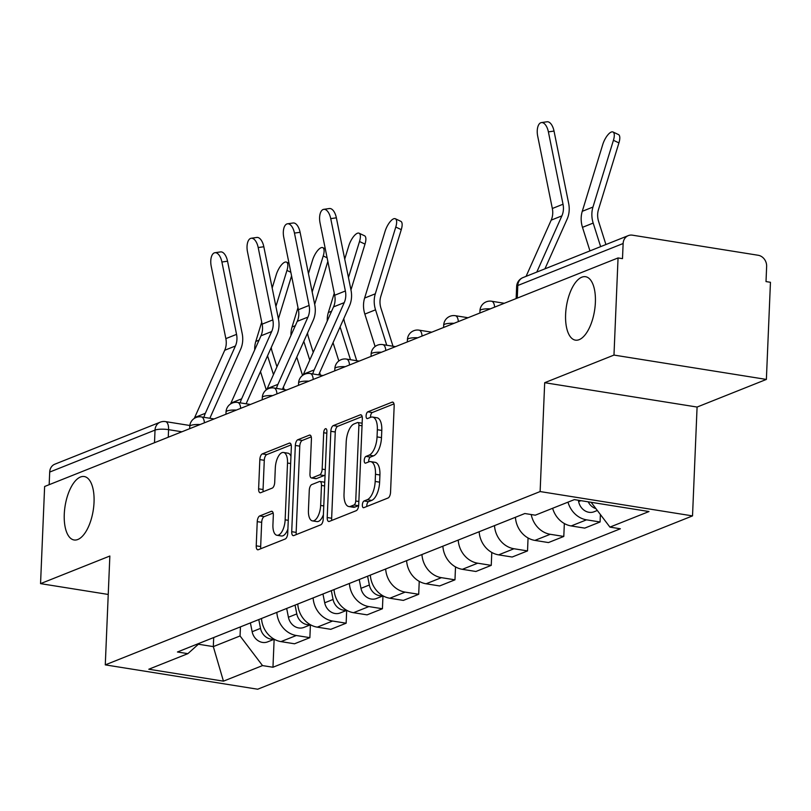 <?xml version="1.0" encoding="UTF-8"?>
<svg xmlns="http://www.w3.org/2000/svg" width="811" height="811" viewBox="0 0 811 811"><rect width="100%" height="100%" fill="white"/><g stroke="black" fill="none" stroke-linecap="round" stroke-linejoin="round"><path stroke-width="1.22" d="M362.355 504.949A3.447 1.531 -80.9 0 0 363.409 507.716A3.447 1.531 -80.9 0 0 363.815 507.666L388.063 497.995A4.927 2.18 -80.9 0 0 390.547 492.297L394.166 406.047A4.927 2.18 -80.9 0 0 392.656 402.094A4.927 2.18 -80.9 0 0 392.078 402.175L367.829 411.836A3.447 1.531 -80.9 0 0 366.096 415.83A3.447 1.531 -80.9 0 0 367.15 418.598A3.447 1.531 -80.9 0 0 367.545 418.547L370.688 417.29A15.764 6.985 -80.9 0 1 372.533 417.057A15.764 6.985 -80.9 0 1 377.348 429.718L377.044 436.906A15.764 6.985 -80.9 0 1 369.096 455.143L365.964 456.4A3.447 1.531 -80.9 0 0 364.22 460.384A3.447 1.531 -80.9 0 0 365.274 463.152A3.447 1.531 -80.9 0 0 365.68 463.101L368.823 461.854A15.764 6.985 -80.9 0 1 370.668 461.621A15.764 6.985 -80.9 0 1 375.483 474.273L375.179 481.46A15.764 6.985 -80.9 0 1 367.231 499.708L364.098 500.955A3.447 1.531 -80.9 0 0 362.355 504.949M370.668 461.621L375.108 462.331A15.764 6.985 -80.9 0 1 379.923 474.982L379.619 482.17A15.764 6.985 -80.9 0 1 371.671 500.417L368.539 501.664A3.447 1.531 -80.9 0 0 366.795 505.659A3.447 1.531 -80.9 0 0 366.815 506.469M393.984 403.888L372.269 412.546A3.447 1.531 -80.9 0 0 370.536 416.54A3.447 1.531 -80.9 0 0 370.546 417.351M372.533 417.057L376.973 417.766A15.764 6.985 -80.9 0 1 381.788 430.428L381.494 437.616A15.764 6.985 -80.9 0 1 373.547 455.853L370.404 457.11A3.447 1.531 -80.9 0 0 368.67 461.094A3.447 1.531 -80.9 0 0 368.681 461.905M94.035 502.323A32.126 14.233 -80.9 0 0 84.222 476.533A32.126 14.233 -80.9 0 0 64.272 514.184A32.126 14.233 -80.9 0 0 74.085 539.974A32.126 14.233 -80.9 0 0 94.035 502.323M595.375 302.493A32.126 14.233 -80.9 0 0 585.562 276.713A32.126 14.233 -80.9 0 0 565.612 314.364A32.126 14.233 -80.9 0 0 575.425 340.144A32.126 14.233 -80.9 0 0 595.375 302.493M259.723 515.938A4.927 2.18 -80.9 0 0 257.239 521.635L256.225 545.833A4.927 2.18 -80.9 0 0 257.726 549.787A4.927 2.18 -80.9 0 0 258.303 549.716L285.239 538.98A4.927 2.18 -80.9 0 0 287.723 533.283L291.342 447.033A4.927 2.18 -80.9 0 0 289.831 443.08A4.927 2.18 -80.9 0 0 289.253 443.151L262.318 453.886A4.927 2.18 -80.9 0 0 259.834 459.594L258.618 488.82A4.927 2.18 -80.9 0 0 260.118 492.774A4.927 2.18 -80.9 0 0 260.696 492.703L272.222 488.11A4.927 2.18 -80.9 0 0 274.706 482.403L275.314 467.906A13.179 5.839 -80.9 0 1 283.495 452.467A13.179 5.839 -80.9 0 1 287.52 463.04L285.148 519.821A13.179 5.839 -80.9 0 1 276.956 535.27A13.179 5.839 -80.9 0 1 272.932 524.687L273.327 515.228A4.927 2.18 -80.9 0 0 271.827 511.275A4.927 2.18 -80.9 0 0 271.249 511.346L259.723 515.938L264.163 516.648A4.927 2.18 -80.9 0 0 261.679 522.345L260.666 546.543A4.927 2.18 -80.9 0 0 260.848 548.702M544.688 382.701L697.085 407.051L766.375 379.426L613.978 355.076L544.688 382.701L540.126 491.557L105.278 664.868L109.85 556.022L40.55 583.636L44.625 486.499L618.053 257.939L622.493 258.648L623.132 243.513L517.793 285.502A10.036 2.301 -177.6 0 0 516.648 286.506L516.141 298.56M613.978 355.076L618.053 257.939M327.208 517.54A4.927 2.18 -80.9 0 0 328.719 521.493A4.927 2.18 -80.9 0 0 329.286 521.422L356.222 510.687A4.927 2.18 -80.9 0 0 358.705 504.989L362.324 418.74A4.927 2.18 -80.9 0 0 360.814 414.786A4.927 2.18 -80.9 0 0 360.236 414.857L333.311 425.593A4.927 2.18 -80.9 0 0 330.827 431.3L327.208 517.54L331.648 518.249A4.927 2.18 -80.9 0 0 331.831 520.409M320.73 524.839L293.795 535.574A4.927 2.18 -80.9 0 1 293.217 535.645A4.927 2.18 -80.9 0 1 291.717 531.692L295.336 445.442A4.927 2.18 -80.9 0 1 297.809 439.744L309.346 435.152A4.927 2.18 -80.9 0 1 309.914 435.071A4.927 2.18 -80.9 0 1 311.424 439.035L309.954 474.009A4.927 2.18 -80.9 0 0 311.465 477.963A4.927 2.18 -80.9 0 0 312.042 477.892L319.686 474.84A4.927 2.18 -80.9 0 0 322.17 469.143L323.69 432.729A3.447 1.531 -80.9 0 1 325.84 428.684A3.447 1.531 -80.9 0 1 326.894 431.452L323.214 519.131A4.927 2.18 -80.9 0 1 320.73 524.839M766.375 379.426L770.45 282.289L766.01 281.579L766.638 266.444A10.036 8.698 68.3 0 0 758.163 255.262L632.428 235.17A10.036 8.698 68.3 0 0 628.302 235.616A10.036 8.698 68.3 0 0 623.132 243.513M697.085 407.051L692.523 515.897L257.685 689.218L105.278 664.868M40.55 583.636L108.238 594.453M49.167 484.684L49.694 472.073A10.036 8.698 -111.7 0 1 54.864 464.176L160.203 422.186A10.036 8.698 68.3 0 0 155.033 430.094L49.694 472.073M552.636 508.274A23.083 20.011 68.3 0 0 571.177 525.944L586.525 519.831A23.083 20.011 -111.7 0 1 567.984 502.151M586.525 519.831L600.079 521.99L600.383 514.529M571.177 525.944L584.731 528.113L600.079 521.99M564.344 523.531L563.797 536.446L550.243 534.287A23.083 20.011 -111.7 0 1 531.215 514.539M515.431 517.276A23.083 20.011 68.3 0 0 534.905 540.4L548.449 542.569L563.797 536.446M528.062 537.987L527.525 550.912L513.971 548.743A23.083 20.011 -111.7 0 1 494.497 525.609M479.159 531.732A23.083 20.011 68.3 0 0 498.623 554.866L512.177 557.025L527.525 550.912M491.79 552.443L491.253 565.368L477.699 563.199A23.083 20.011 -111.7 0 1 458.225 540.075M442.877 546.188A23.083 20.011 68.3 0 0 462.351 569.322L475.905 571.481L491.253 565.368M455.518 566.909L454.971 579.824L441.417 577.665A23.083 20.011 -111.7 0 1 421.953 554.531M406.605 560.644A23.083 20.011 68.3 0 0 426.079 583.778L439.623 585.947L454.971 579.824M419.236 581.365L418.699 594.281L405.145 592.121A23.083 20.011 -111.7 0 1 385.671 568.987M370.333 575.111A23.083 20.011 68.3 0 0 389.797 598.234L403.351 600.404L418.699 594.281M382.964 595.913L382.427 608.747L368.873 606.577A23.083 20.011 -111.7 0 1 349.399 583.444M334.051 589.567A23.083 20.011 68.3 0 0 353.525 612.7L367.079 614.86L382.427 608.747M346.682 610.369L346.145 623.203L332.591 621.033A23.083 20.011 -111.7 0 1 313.127 597.91M297.779 604.023A23.083 20.011 68.3 0 0 317.253 627.156L330.797 629.316L346.145 623.203M310.41 624.825L309.873 637.659L296.319 635.5A23.083 20.011 -111.7 0 1 276.845 612.366M261.507 618.479A23.083 20.011 68.3 0 0 280.971 641.613L294.525 643.782L309.873 637.659M198.391 644.228L213.313 646.61L240.056 635.956L262.521 665.588L223.451 681.159L148.808 669.227L187.878 653.656L177.437 651.993L524.839 513.525L535.28 515.188L574.35 499.617L648.993 511.538L609.923 527.109L591.118 502.293M262.521 665.588L272.962 667.25L620.364 528.782L609.923 527.109M540.126 491.557L692.523 515.897M213.698 637.537L213.313 646.61L223.451 681.159M240.056 635.956L240.441 626.883M274.138 639.281L272.962 667.25M187.878 653.656L199.557 643.174M362.142 416.58L337.751 426.302A4.927 2.18 -80.9 0 0 335.267 432.01L331.648 518.249M353.991 504.979A3.447 1.531 -80.9 0 0 355.735 500.995L358.908 425.288A3.447 1.531 -80.9 0 0 357.854 422.521A3.447 1.531 -80.9 0 0 357.448 422.572L354.143 423.889A15.764 6.985 -80.9 0 0 346.196 442.137L344.026 493.879A15.764 6.985 -80.9 0 0 348.842 506.54A15.764 6.985 -80.9 0 0 350.687 506.297L353.991 504.979L358.442 505.689A3.447 1.531 -80.9 0 0 358.665 505.567M348.842 506.54L353.282 507.25A15.764 6.985 -80.9 0 0 355.127 507.007L350.687 506.297M358.442 505.689L355.127 507.007M311.242 436.876L302.26 440.454A4.927 2.18 -80.9 0 0 299.776 446.151L296.157 532.401A4.927 2.18 -80.9 0 0 296.339 534.561M311.465 477.963L315.905 478.672A4.927 2.18 -80.9 0 0 316.483 478.602L324.126 475.55A4.927 2.18 -80.9 0 0 325.079 474.77M308.433 510.301A13.179 5.839 -80.9 0 0 312.458 520.885A13.179 5.839 -80.9 0 0 320.649 505.435L321.48 485.434A4.927 2.18 -80.9 0 0 319.98 481.481A4.927 2.18 -80.9 0 0 319.402 481.552L311.759 484.593A4.927 2.18 -80.9 0 0 309.275 490.3L308.433 510.301M312.458 520.885L316.908 521.595A13.179 5.839 -80.9 0 0 323.396 514.732M324.755 482.302A4.927 2.18 -80.9 0 0 324.42 482.19L319.98 481.481M273.155 513.069L264.163 516.648M276.956 535.27L281.407 535.98A13.179 5.839 -80.9 0 0 287.895 529.117M290.946 456.248A13.179 5.839 -80.9 0 0 287.935 453.177L283.495 452.467M291.159 444.874L266.768 454.596A4.927 2.18 -80.9 0 0 264.285 460.303L263.058 489.53A4.927 2.18 -80.9 0 0 263.23 491.689M612.994 131.99L618.489 134.575A11.547 4.227 115.2 0 1 618.925 142.888L613.43 140.303A11.547 4.227 -64.8 0 0 612.994 131.99A11.547 4.227 -64.8 0 0 602.735 144.571L582.268 211.316A25.09 21.755 -111.7 0 0 582.491 227.333L589.952 250.893M578.365 500.255L578.628 501.583A12.55 10.878 68.3 0 0 594.128 511.741L597.312 510.474M588.218 501.837A12.55 10.878 68.3 0 0 595.913 508.619M605.918 244.527L598.619 221.484A18.572 16.098 -111.7 0 1 598.457 209.633L618.925 142.888M600.647 246.635L593.186 223.066A25.09 21.755 -111.7 0 1 592.963 207.048L613.43 140.303M548.388 131.879A11.547 5.636 -98.1 0 0 541.403 122.583A11.547 5.636 -98.1 0 0 537.693 136.147L552.332 208.498L563.027 204.23L548.388 131.879L554.025 131.078A11.547 5.636 81.9 0 0 547.04 121.782L541.403 122.583M536.781 272.09L561.881 215.878A18.572 16.098 68.3 0 0 563.027 204.23M526.075 276.358L551.186 220.136A18.572 16.098 68.3 0 0 552.332 208.498M544.931 268.846L567.112 219.163A25.09 21.755 68.3 0 0 568.663 203.429L554.025 131.078M395.342 218.747L400.837 221.332A11.547 4.227 115.2 0 1 401.273 229.645L395.778 227.06A11.547 4.227 -64.8 0 0 395.342 218.747A11.547 4.227 -64.8 0 0 385.083 231.317L364.615 298.063A25.09 21.755 -111.7 0 0 364.838 314.08L375.108 346.52M367.596 576.195L369.35 585.005A12.55 10.878 68.3 0 0 382.782 595.72M359.222 579.53L360.976 588.34A12.55 10.878 68.3 0 0 376.476 598.498L383.056 595.872M393.011 346.246L380.967 308.241A18.572 16.098 -111.7 0 1 380.805 296.39L401.273 229.645M386.756 345.253L375.534 309.822A25.09 21.755 -111.7 0 1 375.311 293.805L395.778 227.06M330.736 218.635A11.547 5.636 -98.1 0 0 323.751 209.339A11.547 5.636 -98.1 0 0 320.041 222.893L334.679 295.255L345.374 290.987L330.736 218.635L336.372 217.824A11.547 5.636 81.9 0 0 329.398 208.528L323.751 209.339M312.732 373.932A31.619 27.402 -111.7 0 1 314.181 369.907L344.229 302.635A18.572 16.098 68.3 0 0 345.374 290.987M303.111 375.037A31.619 27.402 -111.7 0 1 303.486 374.165L333.534 306.893A18.572 16.098 68.3 0 0 334.679 295.255M318.733 374.895A25.09 21.755 -111.7 0 1 319.422 373.192L349.46 305.909A25.09 21.755 68.3 0 0 351.011 290.176L336.372 217.824M359.07 233.203L364.565 235.788A11.547 4.227 115.2 0 1 365.001 244.101L359.506 241.516A11.547 4.227 -64.8 0 0 359.07 233.203A11.547 4.227 -64.8 0 0 348.811 245.784L344.726 259.094M331.324 590.651L333.068 599.461A12.55 10.878 68.3 0 0 346.51 610.176M322.95 593.987L324.704 602.796A12.55 10.878 68.3 0 0 340.194 612.954L346.773 610.328M356.728 360.702L344.695 322.697A18.572 16.098 -111.7 0 1 343.823 318.53M350.96 289.892L365.001 244.101M348.456 277.544L359.506 241.516M327.249 320.963A25.09 21.755 -111.7 0 1 328.343 312.529L334.264 293.197M338.836 360.976L333.037 342.688M350.484 359.709L340.093 326.904M294.464 233.092A11.547 5.636 -98.1 0 0 287.479 223.795A11.547 5.636 -98.1 0 0 283.769 237.359L298.407 309.711L309.103 305.443L294.464 233.092L300.1 232.291A11.547 5.636 81.9 0 0 293.116 222.995L287.479 223.795M276.45 388.388A31.619 27.402 -111.7 0 1 277.909 384.363L307.957 317.091A18.572 16.098 68.3 0 0 309.103 305.443M266.839 389.503A31.619 27.402 -111.7 0 1 267.214 388.631L297.252 321.349A18.572 16.098 68.3 0 0 298.407 309.711M282.461 389.351A25.09 21.755 -111.7 0 1 283.14 387.648L313.188 320.375A25.09 21.755 68.3 0 0 314.739 304.642L300.1 232.291M312.184 292.001L323.234 255.972A11.547 4.227 -64.8 0 0 322.798 247.659A11.547 4.227 -64.8 0 0 312.529 260.24L308.454 273.55M295.052 605.118L296.796 613.917A12.55 10.878 68.3 0 0 310.228 624.632M286.678 608.453L288.422 617.252A12.55 10.878 68.3 0 0 303.922 627.41L310.501 624.784M320.457 375.169L319.656 372.644M313.228 352.349L308.423 337.153A18.572 16.098 -111.7 0 1 307.551 332.997M314.678 304.348L327.837 261.446M290.977 335.419A25.09 21.755 -111.7 0 1 292.061 326.985L297.992 307.653M302.554 375.432L296.765 357.144M309.761 360.125L303.811 341.36M258.192 247.548A11.547 5.636 -98.1 0 0 251.207 238.252A11.547 5.636 -98.1 0 0 247.487 251.815L262.135 324.167L272.831 319.899L258.192 247.548L263.828 246.747A11.547 5.636 81.9 0 0 256.844 237.451L251.207 238.252M240.178 402.844A31.619 27.402 -111.7 0 1 241.637 398.819L271.675 331.547A18.572 16.098 68.3 0 0 272.831 319.899M230.567 403.959A31.619 27.402 -111.7 0 1 230.942 403.087L260.98 335.815A18.572 16.098 68.3 0 0 262.135 324.167M246.189 403.807A25.09 21.755 -111.7 0 1 246.868 402.104L276.906 334.831A25.09 21.755 68.3 0 0 278.467 319.098L263.828 246.747M275.902 306.457L286.952 270.438A11.547 4.227 -64.8 0 0 286.516 262.125A11.547 4.227 -64.8 0 0 276.257 274.696L272.172 288.017M258.77 619.574L260.524 628.373A12.55 10.878 68.3 0 0 273.956 639.098M250.396 622.909L252.15 631.718A12.55 10.878 68.3 0 0 267.65 641.866L274.23 639.25M284.185 389.625L283.384 387.111M276.956 366.805L272.141 351.619A18.572 16.098 -111.7 0 1 271.279 347.453M278.406 318.814L291.565 275.902M254.705 349.876A25.09 21.755 -111.7 0 1 255.789 341.441L261.72 322.119M266.282 389.888L260.493 371.6M273.479 374.591L267.539 355.816M221.91 262.014A11.547 5.636 -98.1 0 0 214.925 252.718A11.547 5.636 -98.1 0 0 211.215 266.272L225.853 338.623L236.548 334.365L221.91 262.014L227.546 261.203A11.547 5.636 81.9 0 0 220.572 251.907L214.925 252.718M203.906 417.31A31.619 27.402 -111.7 0 1 205.355 413.286L235.403 346.003A18.572 16.098 68.3 0 0 236.548 334.365M194.285 418.415A31.619 27.402 -111.7 0 1 194.66 417.543L224.708 350.271A18.572 16.098 68.3 0 0 225.853 338.623M209.907 418.263A25.09 21.755 -111.7 0 1 210.596 416.57L240.634 349.288A25.09 21.755 68.3 0 0 242.185 333.554L227.546 261.203M181.897 431.787L168.576 429.658A10.036 2.301 -177.6 0 0 155.033 430.094L154.506 442.705M168.252 437.22L168.576 429.658A10.036 4.45 99.1 0 0 165.505 421.598A10.036 10.036 0 0 0 160.203 422.186M317.253 627.156L332.591 621.033M353.525 612.7L368.873 606.577M389.797 598.234L405.145 592.121M426.079 583.778L441.417 577.665M462.351 569.322L477.699 563.199M498.623 554.866L513.971 548.743M534.905 540.4L550.243 534.287M280.971 641.613L296.319 635.5M490.3 308.859A10.036 2.301 -177.6 0 0 479.96 310.725L479.869 313.016M504.32 303.273L491.578 301.236A10.036 4.45 99.1 0 1 494.619 307.136M454.028 323.315A10.036 2.301 -177.6 0 0 443.688 325.181L443.587 327.472M417.756 337.771A10.036 2.301 -177.6 0 0 407.416 339.647L407.315 341.938M381.474 352.238A10.036 2.301 -177.6 0 0 371.134 354.103L371.043 356.394M345.202 366.694A10.036 2.301 -177.6 0 0 334.862 368.559L334.761 370.85M308.93 381.15A10.036 2.301 -177.6 0 0 298.59 383.015L298.489 385.316M272.648 395.606A10.036 2.301 -177.6 0 0 262.308 397.481L262.217 399.772M236.376 410.072A10.036 2.301 -177.6 0 0 226.036 411.937L225.934 414.228M200.104 424.528A10.036 2.301 -177.6 0 0 189.764 426.393L189.662 428.684M468.048 317.73L455.295 315.692A10.036 4.45 99.1 0 1 458.337 321.602M431.776 332.186L419.023 330.148A10.036 4.45 99.1 0 1 422.065 336.058M395.494 346.642L382.751 344.604A10.036 4.45 99.1 0 1 385.793 350.514M359.222 361.108L346.469 359.07A10.036 4.45 99.1 0 1 349.511 364.97M322.95 375.564L310.197 373.526A10.036 4.45 99.1 0 1 313.239 379.436M286.668 390.02L273.925 387.982A10.036 4.45 99.1 0 1 276.967 393.893M250.396 404.476L237.643 402.449A10.036 4.45 99.1 0 1 240.685 408.349M214.124 418.942L201.371 416.905A10.036 4.45 99.1 0 1 204.413 422.805M517.266 298.113L517.793 285.502A10.036 8.698 68.3 0 1 522.963 277.595A10.036 10.036 0 0 0 516.648 286.506M371.671 500.417L367.231 499.708M379.619 482.17L375.179 481.46M379.923 474.982L375.483 474.273M370.404 457.11L365.964 456.4M373.547 455.853L369.096 455.143M381.494 437.616L377.044 436.906M381.788 430.428L377.348 429.718M372.269 412.546L367.829 411.836M393.183 402.347L392.078 402.175M368.539 501.664L364.098 500.955M335.267 432.01L330.827 431.3M337.751 426.302L333.311 425.593M361.341 415.039L360.236 414.857M358.857 501.492L355.735 500.995M362.03 425.785L358.908 425.288M296.157 532.401L291.717 531.692M299.776 446.151L295.336 445.442M302.26 440.454L297.809 439.744M310.441 435.325L309.346 435.152M316.483 478.602L312.042 477.892M324.126 475.55L319.686 474.84M325.292 469.64L322.17 469.143M326.813 433.226L323.69 432.729M323.771 505.932L320.649 505.435M324.603 485.931L321.48 485.434M272.344 511.518L271.249 511.346M288.27 520.317L285.148 519.821M290.642 463.547L287.52 463.04M263.058 489.53L258.618 488.82M264.285 460.303L259.834 459.594M266.768 454.596L262.318 453.886M290.358 443.333L289.253 443.151M260.666 546.543L256.225 545.833M261.679 522.345L257.239 521.635M580.929 500.671L578.628 501.583M592.963 207.048L582.268 211.316M593.186 223.066L582.491 227.333M551.186 220.136L561.881 215.878M369.35 585.005L360.976 588.34M375.311 293.805L364.615 298.063M375.534 309.822L364.838 314.08M333.534 306.893L344.229 302.635M303.486 374.165L314.181 369.907M333.068 599.461L324.704 602.796M331.598 311.221L328.343 312.529M297.252 321.349L307.957 317.091M267.214 388.631L277.909 384.363M327.107 257.797L323.234 255.972M296.796 613.917L288.422 617.252M295.326 325.687L292.061 326.985M260.98 335.815L271.675 331.547M230.942 403.087L241.637 398.819M290.825 272.253L286.952 270.438M260.524 628.373L252.15 631.718M259.044 340.144L255.789 341.441M224.708 350.271L235.403 346.003M194.66 417.543L205.355 413.286M491.578 301.236A10.036 10.036 0 0 0 479.96 310.725M455.295 315.692A10.036 10.036 0 0 0 443.688 325.181M419.023 330.148A10.036 10.036 0 0 0 407.416 339.647M382.751 344.604A10.036 10.036 0 0 0 371.134 354.103M346.469 359.07A10.036 10.036 0 0 0 334.862 368.559M310.197 373.526A10.036 10.036 0 0 0 298.59 383.015M273.925 387.982A10.036 10.036 0 0 0 262.308 397.481M237.643 402.449A10.036 10.036 0 0 0 226.036 411.937M201.371 416.905A10.036 10.036 0 0 0 189.764 426.393M165.505 421.598L189.835 425.491M522.963 277.595L628.302 235.616M362.132 423.2L357.854 422.521M325.292 248.835L322.798 247.659M289.02 263.291L286.516 262.125"/></g></svg>
